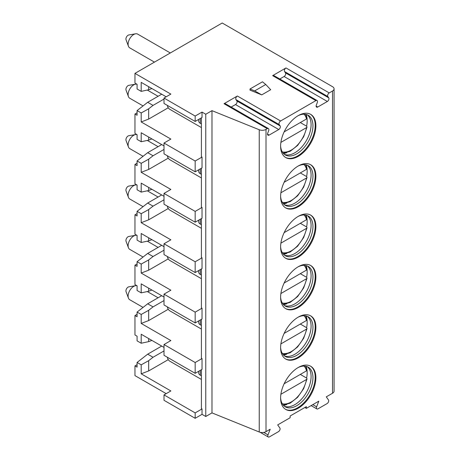 <?xml version="1.0" encoding="UTF-8"?>
<svg xmlns="http://www.w3.org/2000/svg" width="460" height="460" viewBox="0 0 460 460"><rect width="100%" height="100%" fill="white"/><g stroke="black" fill="none" stroke-linecap="round" stroke-linejoin="round"><path stroke-width="0.69" d="M311.121 405.611L316.877 408.934A2.294 1.322 120 0 1 316.618 406.824L318.815 401.166L306.348 408.365L304.853 407.502M334.075 88.843A5.29 3.053 180 0 1 332.522 91.005L329.222 92.909A2.294 1.322 120 0 0 327.819 96.525L328.756 97.859A2.294 1.322 120 0 1 327.353 101.476L317.751 107.019A2.294 1.322 120 0 1 316.606 107.128A2.294 1.322 120 0 1 316.348 105.018L317.285 102.609A2.294 1.322 120 0 0 317.026 100.498A2.294 1.322 120 0 0 315.882 100.613L280.611 120.974A2.294 1.322 120 0 0 279.208 124.591L280.146 125.925A2.294 1.322 120 0 1 278.743 129.542L269.14 135.085A2.294 1.322 120 0 1 267.996 135.194A2.294 1.322 120 0 1 267.737 133.084L268.674 130.674A2.294 1.322 120 0 0 268.416 128.564A2.294 1.322 120 0 0 267.272 128.679L266.006 129.409A5.29 3.053 180 0 1 259.239 129.749L211.991 110.653L205.764 114.247L202.02 112.09L202.02 117.49L195.166 121.446L164.007 103.454L164.007 98.055L170.861 94.099L134.964 73.376L222.214 23L332.522 86.687A5.29 3.053 180 0 1 334.075 88.843L334.075 391.092A5.29 3.053 180 0 1 332.522 393.254L326.289 396.848L328.486 399.97A2.294 1.322 120 0 1 327.083 403.587L318.021 408.819A2.294 1.322 120 0 1 316.877 408.934M166.186 393.645L134.964 375.619L134.964 365.907L137.08 367.132L137.08 362.451L141.197 364.826L141.197 373.819L170.861 390.948L164.007 394.904L195.166 412.896L202.02 408.94L202.02 414.339L195.166 418.295L164.007 400.303L164.007 394.904M260.078 432.273L268.266 437A2.294 1.322 120 0 1 268.007 434.89L270.204 429.232L266.006 431.652A5.29 3.053 180 0 1 259.239 431.997L211.991 412.896L205.764 416.495L202.02 414.339M306.348 408.365L306.348 406.634L290.145 415.989L290.145 417.72L277.679 424.913L279.875 428.036A2.294 1.322 120 0 1 278.472 431.652L269.411 436.885A2.294 1.322 120 0 1 268.266 437M280.611 196.541A24.944 14.398 120 0 0 285.775 207.954A24.944 14.398 120 0 0 304.997 201.273A24.944 14.398 120 0 0 315.882 176.174A24.944 14.398 120 0 0 310.718 164.755A24.944 14.398 120 0 0 291.496 171.436A24.944 14.398 120 0 0 280.611 196.541M280.611 246.911A24.944 14.398 120 0 0 285.775 258.33A24.944 14.398 120 0 0 304.997 251.649A24.944 14.398 120 0 0 315.882 226.55A24.944 14.398 120 0 0 310.718 215.13A24.944 14.398 120 0 0 291.496 221.812A24.944 14.398 120 0 0 280.611 246.911M280.611 297.286A24.944 14.398 120 0 0 285.775 308.706A24.944 14.398 120 0 0 304.997 302.024A24.944 14.398 120 0 0 315.882 276.92A24.944 14.398 120 0 0 310.718 265.506A24.944 14.398 120 0 0 291.496 272.188A24.944 14.398 120 0 0 280.611 297.286M280.611 347.662A24.944 14.398 120 0 0 285.775 359.082A24.944 14.398 120 0 0 304.997 352.4A24.944 14.398 120 0 0 315.882 327.296A24.944 14.398 120 0 0 310.718 315.876A24.944 14.398 120 0 0 291.496 322.563A24.944 14.398 120 0 0 280.611 347.662M280.611 398.038A24.944 14.398 120 0 0 285.775 409.457A24.944 14.398 120 0 0 304.997 402.77A24.944 14.398 120 0 0 315.882 377.671A24.944 14.398 120 0 0 310.718 366.252A24.944 14.398 120 0 0 291.496 372.933A24.944 14.398 120 0 0 280.611 398.038M280.611 146.165A24.944 14.398 120 0 0 285.775 157.584A24.944 14.398 120 0 0 304.997 150.903A24.944 14.398 120 0 0 315.882 125.798A24.944 14.398 120 0 0 310.718 114.379A24.944 14.398 120 0 0 291.496 121.06A24.944 14.398 120 0 0 280.611 146.165M285.447 157.383A24.944 14.398 120 0 0 304.549 150.282A24.944 14.398 120 0 0 315.215 125.413A24.944 14.398 -60 0 0 310.379 114.195M298.172 115.661A22.914 13.231 -60 0 1 308.211 115.27A22.914 13.231 -60 0 1 312.955 125.764A22.914 13.231 120 0 1 302.95 148.821A22.914 13.231 120 0 1 285.292 154.962A22.914 13.231 120 0 1 280.611 146.079M284.395 154.359A22.914 13.231 120 0 0 285.804 154.778A22.914 13.231 120 0 0 302.479 146.176A22.914 13.231 120 0 0 311.086 124.683A22.914 13.231 -60 0 0 308.303 115.805A22.914 13.231 -60 0 0 307.234 114.799M306.118 114.442A24.944 14.398 -60 0 1 306.952 117.72M307.038 118.37A24.944 14.398 -60 0 1 307.171 120.767A24.944 14.398 120 0 1 306.607 126.184M283.527 153.565A24.944 14.398 120 0 0 286.787 152.651M284.148 131.888L306.515 118.973L307.044 118.093L305.612 114.339M280.887 142.404L306.515 127.61L307.05 126.971L306.55 126.149L300.317 122.55M285.447 207.759A24.944 14.398 120 0 0 304.549 200.658A24.944 14.398 120 0 0 315.215 175.789A24.944 14.398 -60 0 0 310.379 164.571M298.172 166.031A22.914 13.231 -60 0 1 308.211 165.646A22.914 13.231 -60 0 1 312.955 176.14A22.914 13.231 120 0 1 302.95 199.197A22.914 13.231 120 0 1 285.292 205.338A22.914 13.231 120 0 1 280.611 196.454M284.395 204.734A22.914 13.231 120 0 0 285.804 205.154A22.914 13.231 120 0 0 302.479 196.552A22.914 13.231 120 0 0 311.086 175.059A22.914 13.231 -60 0 0 308.303 166.181A22.914 13.231 -60 0 0 307.234 165.174M306.118 164.818A24.944 14.398 -60 0 1 306.952 168.095M307.038 168.745A24.944 14.398 -60 0 1 307.171 171.143A24.944 14.398 120 0 1 306.607 176.559M283.527 203.941A24.944 14.398 120 0 0 286.787 203.027M284.148 182.263L306.515 169.349L307.044 168.469L305.612 164.709M280.887 192.78L306.515 177.986L307.05 177.341L306.55 176.525L300.317 172.925M285.447 258.129A24.944 14.398 120 0 0 304.549 251.033A24.944 14.398 120 0 0 315.215 226.165A24.944 14.398 -60 0 0 310.379 214.946M298.172 216.407A22.914 13.231 -60 0 1 308.211 216.022A22.914 13.231 -60 0 1 312.955 226.51A22.914 13.231 120 0 1 302.95 249.573A22.914 13.231 120 0 1 285.292 255.714A22.914 13.231 120 0 1 280.611 246.83M284.395 255.105A22.914 13.231 120 0 0 285.804 255.524A22.914 13.231 120 0 0 302.479 246.928A22.914 13.231 120 0 0 311.086 225.434A22.914 13.231 -60 0 0 308.303 216.556A22.914 13.231 -60 0 0 307.234 215.55M306.118 215.194A24.944 14.398 -60 0 1 306.952 218.471M307.038 219.121A24.944 14.398 -60 0 1 307.171 221.519A24.944 14.398 120 0 1 306.607 226.935M283.527 254.317A24.944 14.398 120 0 0 286.787 253.402M284.148 232.639L306.515 219.725L307.044 218.839L305.612 215.084M280.887 243.156L306.515 228.355L307.05 227.717L306.55 226.901L300.317 223.301M285.447 308.505A24.944 14.398 120 0 0 304.549 301.403A24.944 14.398 120 0 0 315.215 276.535A24.944 14.398 -60 0 0 310.379 265.316M298.172 266.783A22.914 13.231 -60 0 1 308.211 266.397A22.914 13.231 -60 0 1 312.955 276.885A22.914 13.231 120 0 1 302.95 299.949A22.914 13.231 120 0 1 285.292 306.09A22.914 13.231 120 0 1 280.611 297.2M284.395 305.48A22.914 13.231 120 0 0 285.804 305.9A22.914 13.231 120 0 0 302.479 297.304A22.914 13.231 120 0 0 311.086 275.805A22.914 13.231 -60 0 0 308.303 266.932A22.914 13.231 -60 0 0 307.234 265.92M306.118 265.564A24.944 14.398 -60 0 1 306.952 268.841M307.038 269.497A24.944 14.398 -60 0 1 307.171 271.889A24.944 14.398 120 0 1 306.607 277.305M283.527 304.687A24.944 14.398 120 0 0 286.787 303.778M284.148 283.015L306.515 270.095L307.044 269.215L305.612 265.46M280.887 293.532L306.515 278.731L307.05 278.093L306.55 277.271L300.317 273.677M285.447 358.88A24.944 14.398 120 0 0 304.549 351.779A24.944 14.398 120 0 0 315.215 326.91A24.944 14.398 -60 0 0 310.379 315.692M298.172 317.159A22.914 13.231 -60 0 1 308.211 316.773A22.914 13.231 -60 0 1 312.955 327.261A22.914 13.231 120 0 1 302.95 350.324A22.914 13.231 120 0 1 285.292 356.46A22.914 13.231 120 0 1 280.611 347.576M284.395 355.856A22.914 13.231 120 0 0 285.804 356.276A22.914 13.231 120 0 0 302.479 347.679A22.914 13.231 120 0 0 311.086 326.18A22.914 13.231 -60 0 0 308.303 317.302A22.914 13.231 -60 0 0 307.234 316.296M306.118 315.94A24.944 14.398 -60 0 1 306.952 319.217M307.038 319.867A24.944 14.398 -60 0 1 307.171 322.264A24.944 14.398 120 0 1 306.607 327.681M283.527 355.062A24.944 14.398 120 0 0 286.787 354.148M284.148 333.385L306.515 320.471L307.044 319.591L305.612 315.836M280.887 343.902L306.515 329.107L307.05 328.469L306.55 327.647L300.317 324.047M285.447 409.256A24.944 14.398 120 0 0 304.549 402.155A24.944 14.398 120 0 0 315.215 377.286A24.944 14.398 -60 0 0 310.379 366.068M298.172 367.534A22.914 13.231 -60 0 1 308.211 367.143A22.914 13.231 -60 0 1 312.955 377.637A22.914 13.231 120 0 1 302.95 400.695A22.914 13.231 120 0 1 285.292 406.835A22.914 13.231 120 0 1 280.611 397.952M284.395 406.232A22.914 13.231 120 0 0 285.804 406.651A22.914 13.231 120 0 0 302.479 398.049A22.914 13.231 120 0 0 311.086 376.556A22.914 13.231 -60 0 0 308.303 367.678A22.914 13.231 -60 0 0 307.234 366.672M306.118 366.315A24.944 14.398 -60 0 1 306.952 369.593M307.038 370.242A24.944 14.398 -60 0 1 307.171 372.64A24.944 14.398 120 0 1 306.607 378.057M283.527 405.438A24.944 14.398 120 0 0 286.787 404.524M284.148 383.761L306.515 370.846L307.044 369.966L305.612 366.212M280.887 394.277L306.515 379.483L307.05 378.844L306.55 378.022L300.317 374.423M279.783 78.999L284.102 76.504A2.294 1.322 120 0 0 285.505 72.887L284.567 71.559A2.294 1.322 -60 0 1 285.97 67.942L272.63 75.641A2.294 1.322 -60 0 1 273.775 75.526L317.026 100.498M268.416 128.564L225.164 103.592A2.294 1.322 -60 0 0 224.02 103.707L237.36 96.002L280.611 120.974M164.007 98.055L195.166 116.046L202.02 112.09M250.01 88.987L250.01 90.143L261.74 94.881L270.687 89.717L265.759 84.502L262.476 81.794L250.01 88.987L254.702 90.884L265.759 84.502M231.173 107.059L235.491 104.57A2.294 1.322 120 0 0 236.894 100.953L235.957 99.619A2.294 1.322 -60 0 1 237.36 96.002M211.991 110.653L211.991 412.896M205.764 114.247L205.764 416.495M201.399 369.719L201.399 408.578L202.02 408.94M202.02 358.564L202.02 369.357L195.166 373.319L195.166 362.52L202.02 358.564L201.399 358.208L201.399 319.343M202.02 308.188L202.02 318.987L195.166 322.943L195.166 312.15L202.02 308.188L201.399 307.832L201.399 268.968M202.02 257.818L202.02 268.611L195.166 272.567L195.166 261.774L202.02 257.818L201.399 257.456L201.399 218.598M202.02 207.443L202.02 218.236L195.166 222.191L195.166 211.399L202.02 207.443L201.399 207.08L201.399 168.222M202.02 157.067L202.02 167.86L195.166 171.821L195.166 161.023L202.02 157.067L201.399 156.705L201.399 117.846M195.166 121.446L195.166 116.046M195.166 418.295L195.166 412.896M134.964 73.376L134.964 83.087L137.08 84.312L137.08 88.993L141.197 91.367L141.197 82.369L166.186 96.795M201.399 127.564L169.867 109.353A3.525 2.035 -120 0 1 167.388 105.409M200.272 118.496L200.272 123.314A5.29 3.053 180 0 1 198.726 121.152L198.726 119.393M200.272 123.314L201.399 123.964M154.451 62.123L129.749 47.863A7.935 4.577 -60 0 1 128.426 46.195A7.935 4.577 -60 0 1 128.11 44.229A7.935 4.577 -60 0 1 135.579 33.804A7.935 4.577 -60 0 1 137.684 34.12L170.315 52.963M128.426 46.195L126.051 39.779A3.082 1.782 -60 0 1 125.925 39.014A3.082 1.782 -60 0 1 128.834 34.96L135.579 33.804M168.262 107.761L148.672 119.071L141.197 121.952L170.861 139.075L164.007 143.037L195.166 161.023M164.007 143.037L164.007 153.83L195.166 171.821M161.702 144.584L147.683 152.674L137.08 160.954L141.197 163.329L141.197 172.322L170.861 189.451L164.007 193.407L164.007 204.205L195.166 222.191M164.007 193.407L195.166 211.399M161.702 194.954L147.683 203.05L137.08 211.33L141.197 213.704L141.197 222.697L170.861 239.827L164.007 243.783L164.007 254.575L195.166 272.567M164.007 243.783L195.166 261.774M161.702 245.329L147.683 253.42L137.08 261.7L141.197 264.075L141.197 273.073L170.861 290.202L164.007 294.158L164.007 304.951L195.166 322.943M164.007 294.158L195.166 312.15M161.702 295.705L147.683 303.796L137.08 312.075L141.197 314.45L141.197 323.449L170.861 340.572L164.007 344.534L164.007 355.327L195.166 373.319M164.007 344.534L195.166 362.52M161.702 94.208L147.683 102.298L137.08 110.578L137.08 115.259L134.964 114.034L134.964 133.463L137.08 134.688L137.08 139.363L141.197 141.737L148.672 140.127L151.898 138.926M137.08 110.578L141.197 112.953L141.197 121.952M164.007 145.912L141.197 132.744L141.197 141.737M137.08 160.954L137.08 165.629L134.964 164.41L134.964 183.839L137.08 185.064L137.08 189.738L141.197 192.113L148.672 190.503L151.898 189.296M164.007 196.288L141.197 183.12L141.197 192.113M137.08 211.33L137.08 216.005L134.964 214.78L134.964 234.215L137.08 235.434L137.08 240.114L141.197 242.489L148.672 240.879L151.898 239.671M164.007 246.663L141.197 233.49L141.197 242.489M137.08 261.7L137.08 266.38L134.964 265.155L134.964 284.585L137.08 285.809L137.08 290.49L141.197 292.865L148.672 291.255L151.898 290.047M164.007 297.039L141.197 283.866L141.197 292.865M137.08 312.075L137.08 316.756L134.964 315.531L134.964 334.96L137.08 336.185L137.08 340.86L141.197 343.235L148.672 341.63L151.898 340.423M164.007 347.409L141.197 334.242L141.197 343.235M141.197 91.367L148.672 89.757L151.898 88.55M141.197 112.953L148.672 108.807L148.672 119.071M148.672 86.687L148.672 89.757M147.683 102.298L153.048 105.392L148.672 108.807M164.007 99.067L153.048 105.392M134.964 114.034L137.08 112.809M134.964 365.907L137.08 364.682M134.964 164.41L137.08 163.185M134.964 214.78L137.08 213.561M134.964 265.155L137.08 263.931M134.964 315.531L137.08 314.306M161.702 346.081L147.683 354.171L137.08 362.451M141.197 364.826L148.672 360.68L148.672 370.944L141.197 373.819M148.672 338.56L148.672 341.63M147.683 354.171L153.048 357.265L148.672 360.68M164.007 350.94L153.048 357.265M168.262 359.634L148.672 370.944M201.399 379.437L169.867 361.226A3.525 2.035 -120 0 1 167.388 357.282M200.272 370.369L200.272 375.187A5.29 3.053 180 0 1 198.726 373.025L198.726 371.266M200.272 375.187L201.399 375.837M143.054 307.412L129.749 299.736A7.935 4.577 -60 0 1 128.426 298.068A7.935 4.577 -60 0 1 128.11 296.102A7.935 4.577 -60 0 1 135.579 285.677A7.935 4.577 -60 0 1 136.867 285.689M128.426 298.068L126.051 291.651A3.082 1.782 -60 0 1 125.925 290.887A3.082 1.782 -60 0 1 128.834 286.833L135.579 285.677M141.197 163.329L148.672 159.183L148.672 169.447L141.197 172.322M148.672 137.063L148.672 140.127M147.683 152.674L153.048 155.767L148.672 159.183M164.007 149.437L153.048 155.767M168.262 158.136L148.672 169.447M201.399 177.939L169.867 159.729A3.525 2.035 -120 0 1 167.388 155.785M200.272 168.872L200.272 173.69A5.29 3.053 180 0 1 198.726 171.528L198.726 169.763M200.272 173.69L201.399 174.34M143.054 105.915L129.749 98.233A7.935 4.577 -60 0 1 128.426 96.571A7.935 4.577 -60 0 1 128.11 94.605A7.935 4.577 -60 0 1 135.579 84.18A7.935 4.577 -60 0 1 136.867 84.186M128.426 96.571L126.051 90.154A3.082 1.782 -60 0 1 125.925 89.384A3.082 1.782 -60 0 1 128.834 85.336L135.579 84.18M141.197 213.704L148.672 209.553L148.672 219.822L141.197 222.697M148.672 187.439L148.672 190.503M147.683 203.05L153.048 206.143L148.672 209.553M164.007 199.812L153.048 206.143M168.262 208.512L148.672 219.822M201.399 228.309L169.867 210.105A3.525 2.035 -120 0 1 167.388 206.155M200.272 219.248L200.272 224.066A5.29 3.053 180 0 1 198.726 221.904L198.726 220.139M200.272 224.066L201.399 224.716M143.054 156.291L129.749 148.609A7.935 4.577 -60 0 1 128.426 146.947A7.935 4.577 -60 0 1 128.11 144.98A7.935 4.577 -60 0 1 135.579 134.556A7.935 4.577 -60 0 1 136.867 134.561M128.426 146.947L126.051 140.524A3.082 1.782 -60 0 1 125.925 139.76A3.082 1.782 -60 0 1 128.834 135.706L135.579 134.556M141.197 264.075L148.672 259.929L148.672 270.192L141.197 273.073M148.672 237.808L148.672 240.879M147.683 253.42L153.048 256.519L148.672 259.929M164.007 250.188L153.048 256.519M168.262 258.882L148.672 270.192M201.399 278.685L169.867 260.481A3.525 2.035 -120 0 1 167.388 256.53M200.272 269.617L200.272 274.436A5.29 3.053 180 0 1 198.726 272.28L198.726 270.514M200.272 274.436L201.399 275.086M143.054 206.666L129.749 198.984A7.935 4.577 -60 0 1 128.426 197.323A7.935 4.577 -60 0 1 128.11 195.35A7.935 4.577 -60 0 1 135.579 184.931A7.935 4.577 -60 0 1 136.867 184.937M128.426 197.323L126.051 190.9A3.082 1.782 -60 0 1 125.925 190.135A3.082 1.782 -60 0 1 128.834 186.081L135.579 184.931M141.197 314.45L148.672 310.304L148.672 320.568L141.197 323.449M148.672 288.184L148.672 291.255M147.683 303.796L153.048 306.889L148.672 310.304M164.007 300.564L153.048 306.889M168.262 309.258L148.672 320.568M201.399 329.061L169.867 310.856A3.525 2.035 -120 0 1 167.388 306.906M200.272 319.993L200.272 324.812A5.29 3.053 180 0 1 198.726 322.655L198.726 320.89M200.272 324.812L201.399 325.461M143.054 257.036L129.749 249.36A7.935 4.577 -60 0 1 128.426 247.693A7.935 4.577 -60 0 1 128.11 245.726A7.935 4.577 -60 0 1 135.579 235.307A7.935 4.577 -60 0 1 136.867 235.313M128.426 247.693L126.051 241.276A3.082 1.782 -60 0 1 125.925 240.511A3.082 1.782 -60 0 1 128.834 236.457L135.579 235.307M261.74 94.881L254.702 90.884M332.522 91.005L332.522 393.254M266.006 129.409L266.006 431.652M304.025 114.201A22.034 12.719 -60 0 1 306.515 118.973M282.273 151.875A22.034 12.719 120 0 0 306.515 127.61M304.025 164.577A22.034 12.719 -60 0 1 306.515 169.349M282.273 202.25A22.034 12.719 120 0 0 306.515 177.986M304.025 214.946A22.034 12.719 -60 0 1 306.515 219.725M282.273 252.626A22.034 12.719 120 0 0 306.515 228.355M304.025 265.322A22.034 12.719 -60 0 1 306.515 270.095M282.273 303.002A22.034 12.719 120 0 0 306.515 278.731M304.025 315.698A22.034 12.719 -60 0 1 306.515 320.471M282.273 353.372A22.034 12.719 120 0 0 306.515 329.107M304.025 366.074A22.034 12.719 -60 0 1 306.515 370.846M282.273 403.748A22.034 12.719 120 0 0 306.515 379.483M272.63 75.641L315.882 100.613M224.02 103.707L267.272 128.679M285.97 67.942L329.222 92.909M279.208 124.591L235.957 99.619M280.146 125.925L236.894 100.953M278.743 129.542L235.491 104.57M269.14 135.085L267.524 134.148M327.819 96.525L284.567 71.559M328.756 97.859L285.505 72.887M327.353 101.476L284.102 76.504M317.751 107.019L316.135 106.082M259.239 129.749L259.239 431.997M268.007 434.89L263.741 432.429M316.618 406.824L312.817 404.627M283.182 153.18L290.197 151.277L297.603 145.463L303.675 136.735L307.05 126.971M283.182 203.556L290.197 201.652L297.603 195.839L303.675 187.111L307.05 177.341M283.182 253.931L290.197 252.022L297.603 246.215L303.675 237.481L307.05 227.717M283.182 304.307L290.197 302.398L297.603 296.585L303.675 287.856L307.05 278.093M283.182 354.677L290.197 352.774L297.603 346.961L303.675 338.232L307.05 328.469M283.182 405.053L290.197 403.15L297.603 397.336L303.675 388.608L307.05 378.844M147.303 291.548L158.102 297.781M147.303 90.051L158.102 96.284M147.303 140.426L158.102 146.659M147.303 190.796L158.102 197.035M147.303 241.172L158.102 247.411"/></g></svg>

